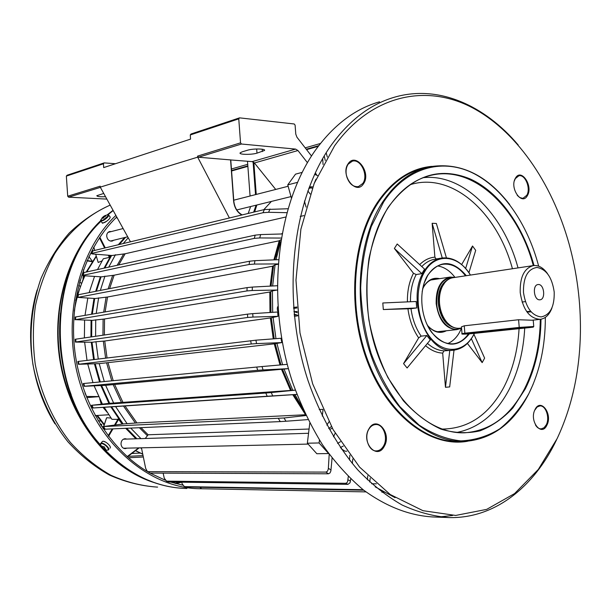 <?xml version="1.0" encoding="UTF-8"?>
<svg xmlns="http://www.w3.org/2000/svg" width="611" height="611" viewBox="0 0 611 611"><rect width="100%" height="100%" fill="white"/><g stroke="black" fill="none" stroke-linecap="round" stroke-linejoin="round"><path stroke-width="0.92" d="M538.39 284.52L538.031 284.55C532.158 284.909 533.838 300.329 539.696 299.818L539.987 299.795C545.86 299.459 544.256 284.115 538.39 284.52M454.561 277.47C442.715 277.134 436.735 285.849 436.628 303.606C437.667 320.653 451.094 333.743 461.16 328.069M447.787 343.55C452.507 341.518 456.394 337.83 459.457 332.468L461.557 328.099L456.929 329.604C445.717 329.024 438.797 320.378 436.17 303.644C435.864 288.583 440.531 279.723 450.185 277.066L455.126 277.386M554.2 291.974C552.031 277.295 546.272 269.123 536.939 267.458C527.728 268.924 523.237 277.234 523.467 292.364C525.796 307.486 531.692 315.673 541.147 316.926C550.198 315.009 554.551 306.691 554.2 291.974M551.962 307.952C549.388 314.757 545.486 318.552 540.254 319.324C529.561 318.659 522.879 309.754 520.221 292.623C519.793 277.211 524.169 268.198 533.357 265.586C538.581 265.044 543.286 267.717 547.487 273.591M533.22 265.609L452.972 277.715C448.558 278.44 445.029 281.343 442.387 286.422C440.019 291.287 439.065 296.908 439.523 303.285C440.264 311.007 442.761 317.399 447.008 322.448C450.849 326.709 455.004 328.642 459.464 328.252L461.557 328.023M444.739 282.733L442.074 286.78C439.744 291.562 438.805 297.083 439.263 303.346C439.989 310.946 442.44 317.224 446.618 322.18L450.315 325.503M540.254 319.324L532.105 320.225L518.579 319.736L464.261 325.816L461.458 326.854L461.504 327.381M530.623 311.327L526.682 311.541M319.446 440.019L319.095 442.952L328.588 453.561L316.826 453.721L307.356 443.219L309.777 423.156M291.363 197.903L287.758 184.873L295.525 174.143L302.162 172.378M300.222 216.439L303.827 215.622M322.807 409.362L319.225 409.546M307.814 190.968L310.212 194M346.697 176.587C349.179 183.781 353.082 187.126 358.397 186.622L362.781 183.46C368.739 175.617 360.796 158.516 352.341 161.174L348.148 164.214C346.132 167.322 345.574 171.141 346.475 175.67M363.484 183.781C356.091 195.894 339.838 174.792 348.217 163.687C355.862 151.826 371.625 172.852 363.484 183.781M379.53 101.808C355.671 108.598 334.637 124.27 316.422 148.832C276.707 202.867 265.342 300.597 292.524 382.142C300.742 404.841 310.724 425.707 322.478 444.732C335.049 462.42 348.682 477.489 363.385 489.93C386.198 506.565 409.339 515.577 432.802 516.952L448.81 517.563C433.314 516.341 417.756 512.163 402.137 505.03C386.671 496.185 371.878 484.462 357.756 469.859C337.318 446.068 320.225 415.656 308.135 380.913C280.755 298.199 292.02 199.11 331.742 144.494C349.958 119.68 370.992 103.878 394.859 97.096C438.545 84.578 484.63 105.252 518.235 145.013M556.613 439.668L556.499 439.912C534.045 487.112 494.498 518.869 448.81 517.563M557.125 438.606C571.972 406.911 579.74 371.519 580.412 332.453C580.824 302.338 577.028 272.758 569.024 243.705C551.855 182.452 515.585 129.524 470.012 106.52C424.599 83.944 370.93 95.377 334.607 145.777L314.161 183.499L300.887 229.201L295.976 280.136L299.978 332.903L312.672 383.876L333.079 429.579L359.604 467.132L390.253 494.528L422.949 510.681L455.676 515.44L486.692 509.375L514.592 493.573L538.314 469.462L557.125 438.606M366.799 436.865L366.86 439.042M395.073 497.675L375.192 486.852M328.894 421.865L326.885 425.172M368.876 429.189C363.759 437.171 368.845 451.567 376.498 450.903C379.339 450.75 381.661 449.161 383.464 446.137C388.504 438.072 383.364 423.767 375.65 424.538C372.909 424.721 370.656 426.272 368.876 429.189M384.182 446.496C376.85 460.572 360.65 442.028 368.96 428.8C376.536 414.945 392.247 433.497 384.182 446.496M535.435 424.897C537.016 427.563 538.917 428.891 541.132 428.891L544.004 427.784L546.265 424.851C550.037 417.848 545.822 405.23 539.91 405.925L537.107 407.025L534.678 410.325M546.906 425.157C541.499 437.308 528.889 420.933 535.037 409.538C540.613 397.555 552.902 413.937 546.906 425.157M517.242 195.352L519.686 197.506L522.298 198.262L523.146 198.185L526.758 195.314C531.081 188.578 525.185 173.998 518.823 175.815L515.325 178.603L514.378 180.848M527.392 195.596C521.909 206.251 509.238 187.928 515.463 178.152C521.114 167.689 533.456 185.95 527.392 195.596M415.862 172.18L415.098 171.851M413.93 171.378L413.128 171.057M423.056 169.178L423.003 168.59M422.972 168.361L422.888 167.819M439.821 516.898L452.652 515.47M467.507 441.279C431.313 447.756 389.085 417.145 368.028 363.293C346.865 309.571 351.455 241.139 377.537 202.264C392.575 180.405 410.615 168.437 431.649 166.36M432.191 166.78L425.791 167.72M533.098 384.357L528.675 394.019C513.347 423.667 491.863 439.477 464.23 441.455C428.762 442.7 389.795 409.21 371.274 356.305C352.692 303.484 358.107 238.87 382.975 201.531C395.821 182.559 411.165 171.019 428.998 166.902L424.271 168.048C406.43 172.165 391.086 183.682 378.24 202.585C353.357 239.81 347.911 304.156 366.47 356.755C384.961 409.446 423.897 442.799 459.373 441.562L463.627 441.47M428.998 166.902C459.357 161.747 486.249 174.303 509.673 204.563M538.665 266.175C527.476 223.473 502.349 187.058 471.677 172.47C441.073 158.104 406.178 167.91 383.677 201.851L371.305 226.475C365.103 245.416 361.559 265.892 360.673 287.911C361.429 310.243 364.904 332.017 371.091 353.25C378.721 373.542 388.344 391.368 399.968 406.735L419.085 425.08C432.817 434.085 446.733 439.355 460.847 440.89C474.716 440.294 487.693 436.277 499.775 428.838C511.086 419.65 520.771 407.927 528.828 393.667C539.864 371.335 545.371 345.91 545.34 317.384M541.01 319.217C540.682 345.322 535.435 368.57 525.269 388.955L512.935 407.881C503.189 418.42 492.222 426.073 480.025 430.839C467.331 433.734 454.286 433.161 440.898 429.113C427.608 423.018 415.106 413.571 403.39 400.778L388.008 377.758C379.339 359.986 372.97 340.739 368.899 320.027C366.317 299.008 366.356 278.471 369.013 258.422C373.13 239.222 379.462 222.267 388 207.557C411.447 175.685 438.828 166.146 470.157 178.931C499.004 192.014 522.963 225.612 534.014 265.51M533.304 265.594C518.174 208.214 474.021 165.329 431.626 175.166C414.64 178.992 400.068 189.952 387.909 208.053C364.675 243.27 359.78 303.873 377.293 353.311C394.752 402.832 431.343 434.161 464.688 432.802C490.297 430.862 510.269 416.144 524.605 388.642C534.724 368.38 539.956 345.268 540.3 319.324M442.249 257.964L432.137 223.282L434.887 257.139L436.071 258.934M432.137 223.282L436.369 223.473L446.42 257.827M465.635 268.481L472.532 246.004L461.656 264.54M472.532 246.004L475.694 250.342L468.927 272.705M473.945 334.347L484.622 358.13L482.178 362.629L467.407 343.42M454.011 350.111L449.681 386.916L445.465 387.298L442.685 353.097L444.082 350.851L453.568 350.156C426.936 354.96 405.467 298.741 424.133 271.154C428.83 263.631 434.704 259.255 441.753 258.041C452.866 256.864 462.435 262.547 470.462 275.072C458.563 254.871 435.91 252.32 424.813 271.475C414.037 288.827 416.549 320.324 430.129 337.272C443.555 354.479 463.81 352.883 473.41 335.195L474.365 333.369M407.109 367.982L403.558 363.614L418.657 337.868L421.132 336.142L426.845 335.523L430.304 339.922L407.109 367.982M383.318 309.54L382.799 302.98L416.175 301.49L416.694 307.952L383.318 309.54L411.004 308.692C412.425 319.209 415.801 328.359 421.132 336.142M394.378 248.463L397.203 243.988L424.584 269.138L421.85 273.644L394.378 248.463L413.464 273.277L416.175 274.545C412.188 282.343 410.294 291.409 410.477 301.742M474.434 333.362L473.281 335.592C468.293 344.329 461.725 349.179 453.568 350.156M421.85 273.644L416.175 274.545M416.694 307.952L411.004 308.692M469.393 333.797C457.792 348.071 445.182 347.56 431.565 332.262C420.261 317.033 418.466 290.225 427.692 275.248C439.744 259.599 452.621 259.744 466.33 275.698M465.506 275.821C458.861 267.152 451.33 263.303 442.929 264.273C436.781 265.311 431.664 269.115 427.585 275.691L424.187 283.099L422.148 291.707M426.18 322.639C433.016 337.173 441.997 344.23 453.133 343.825C459.212 343.122 464.322 339.8 468.469 333.866M454.935 277.341C449.91 270.749 444.151 266.954 437.667 265.945M446.42 330.75C439.882 334.034 433.589 332.3 427.532 325.548M422.705 288.545L423.919 286.246C428.074 279.785 433.314 277.264 439.63 278.662M437.782 278.944L434.291 278.944C430.075 279.624 426.585 282.198 423.82 286.674L422.621 288.927M427.356 325.205C431.534 330.062 436.109 332.277 441.081 331.865L444.564 330.956M441.47 331.292L439.553 331.926M432.687 279.288L434.704 279.41M471.356 338.7L482.178 362.629M449.795 350.317L445.465 387.298M426.845 335.523L403.558 363.614M277.845 306.493L277.31 308.074L277.486 310.419L278.257 311.977M331.414 426.585L328.695 428.502M297.633 315.207L294.135 314.176M293.899 311.625L297.389 312.725M312.313 188.219L309.769 187.699L310.747 186.806L309.219 187.187M322.28 416.083L323.02 409.836M319.095 442.952L307.356 443.219M343.29 446.053L340.358 447.55M314.596 174.349L317.56 175.601M297.45 182.376L287.758 184.873M306.088 207.068L304.438 201.057M315.956 179.222L313.894 184.171M93.788 247.99L93.521 247.524M335.195 433.237L333.476 436.789M337.623 443.433L340.419 441.715M91.673 336.86L91.795 320.347M92.307 314.046L94.705 298.496M96.446 291.103L101.052 276.821M104.809 267.985L111.592 255.474M119.405 244.385L125.568 237.328M109.002 255.276L109.85 256.948L109.377 257.384L103.297 258.774L97.523 269.581M94.529 276.409L89.168 292.524M87.785 298.191L85.028 315.284M84.608 320.172L84.387 337.921M109.85 256.948L110.797 255.413M118.419 244.621L124.583 237.564M111.378 231.546L109.636 231.531C107.658 232.18 106.681 233.738 106.704 236.197C107.353 239.665 109.155 241.299 112.111 241.101L113.707 240.245M126.867 439.08L125.095 438.69C122.444 439.126 121.085 440.936 121.009 444.105C121.421 446.939 122.834 448.443 125.247 448.634L126.973 448.146M102.09 260.836L98.211 262.463L95.698 254.229M85.059 393.232L86.533 396.463L98.631 396.577M107.162 412.272L103.03 407.377M101.258 404.23L99.761 398.945M106.199 419.07L106.742 417.703L111.019 418.077M94.674 250.327L93.827 247.088M140.484 447.84L141.607 448.619M84.639 342.213L87.014 360.391M87.785 364.187L92.964 382.623M94.163 385.938L102.404 404.108M104.183 407.308L111.912 419.329L118.603 419.337L115.273 424.958M135.902 438.797L125.69 428.311M122.192 424.087L118.603 419.337M136.902 438.759L126.691 428.265M123.132 423.965L111.599 406.85M109.659 403.336L101.655 385.64M100.311 381.928L95.255 364.049M94.323 359.512L92.009 342.236M106.543 418.039L103.763 426.425M103.473 427.303L103.045 428.594M98.669 396.669L86.754 397.616M108.781 414.777L95.194 415.579M81.171 283.076L79.575 282.076M79.995 286.154L78.72 285.352M88.901 256.574L92.429 261.416M106.879 221.106L102.755 223.214M103.458 441.31L105.863 442.227M116.754 216.997C85.54 247.02 68.417 299.535 74.909 351.692C81.462 403.833 111.034 450.689 148.733 472.326M149.993 473.044L165.031 480.101M170.568 482.048L182.636 485.157M115.876 215.416C76.971 252.175 60.963 323.57 80.53 385.06C99.952 446.649 150.68 488.052 199.278 488.716L201.569 488.739M131.8 453.469L133.626 453.446M131.823 453.446L140.194 453.087M98.157 420.811L100.777 420.971M83.02 278.677L83.149 276.012L84.165 276.172M83.508 272.842L83.447 269.787M87.121 260.523L92.376 261.378M80.087 280.22L79.988 282.335M101.533 426.279L101.617 424.294L100.219 424.21M100.708 424.989L100.28 424.309M86.983 260.844L92.246 261.691M83.134 276.332L84.028 276.462M101.617 424.294L100.739 424.34M100.846 219.815L100.632 220.334L103.083 220.113L108.109 215.836L107.643 214.805L105.046 215.591L104.504 216.034L104.939 216.47L104.657 216.05L105.818 215.706L105.428 216.347L104.275 216.691L103.671 217.844L102.671 218.387L102.908 217.547L101.9 218.264L102.472 217.73M102.213 222.969L104.771 222.465C108.537 220.09 110.331 218.257 110.156 216.958L108.781 215.194M104.527 215.843L102.289 217.623M103.733 217.547L103.137 216.882M103.503 216.577L103.87 217.096M104.046 216.134L104.298 216.684M104.832 216.5L104.504 216.034M103.312 218.02L102.908 217.547M106.253 450.185L108.216 449.986C108.613 448.841 107.689 447.305 105.428 445.373C103.045 443.647 101.434 443.174 100.586 443.968L101.143 446.221M110.056 448.146L110.179 448.008C111.706 446.16 104.023 439.79 102.358 441.532L102.19 441.738M103.855 446.656L102.854 447.848L101.754 446.496L102.029 446.053L103.29 447.176L103.725 446.549L104.787 447.382L104.267 448.787L105.482 449.436L105.588 448.917M105.482 449.436L105.764 448.993L104.55 448.344M102.854 447.848L103.786 448.94L104.267 448.787M103.908 448.68L104.405 448.092M102.732 448.107L103.878 446.679M103.29 447.176L103.778 446.595M102.656 447.512L103.068 447.099M101.754 446.496L102.228 446.297M75.741 339.181L75.932 341.969L75.397 342.084L75.206 339.288L75.741 339.181L247.463 314.153L252.717 313.634L252.977 317.071L277.974 316.33L277.654 312.007L252.717 313.634M91.268 342.236L93.582 359.596M94.499 364.064L99.57 381.997M100.899 385.671L108.934 403.413M110.858 406.895L122.429 424.057M125.935 428.296L136.146 438.79M409.378 172.791L410.187 173.089M411.692 173.654L412.463 173.959M140.95 438.629L130.716 428.09M127.126 423.736L115.601 406.582L292.784 394.698L305.553 414.754L136.91 422.942L123.605 423.912L103.007 426.585L284.016 417.985L285.979 421.239L307.959 419.597M295.289 390.108L110.148 403.283L91.459 405.299L91.978 405.276L93.231 407.965L92.719 408.003L115.601 406.582M113.638 403.031L105.634 385.304L288.43 368.662M84.089 386.305L83.218 383.555L83.745 383.502L84.616 386.244L84.089 386.305L105.634 385.304M104.275 381.547L99.211 363.637L274.255 343.84L281.824 342.58L280.968 338.273L255.925 340.182L256.551 343.603L281.824 342.58M78.384 364.293L77.864 361.506L78.399 361.429L78.918 364.202L78.384 364.293L99.211 363.637M98.272 359.031L95.95 341.755L104.741 341.007L270.375 317.949L277.974 316.33M75.397 342.084L92.505 342.236L95.95 341.755M275.958 338.654L273.018 317.017M282.58 364.752L276.852 343.153M292.806 390.284L284.023 369.067M302.063 407.048L294.93 394.53L296.885 394.401L267.183 396.249L265.816 393.033L271.261 392.552L272.705 395.89M346.88 451.178L345.055 451.208L341.152 448.703M92.551 250.945L264.349 209.565L287.873 208.748M104.183 162.893L103.427 163.786L66.355 176.098L67.103 175.235L104.183 162.893L115.487 163.725M230.767 159.952L252.099 161.625L295.617 149.099L241.482 144.02L198.522 157.226L197.597 156.111L240.543 142.844L238.764 118.855L190.265 134.955L190.563 139.117L103.694 167.59L103.427 163.786M190.265 134.955L191.044 133.992L239.543 117.854L294.219 123.98L295.098 125.118L295.785 134.137L296.938 137.2L311.518 156.019M198.522 157.226L230.767 159.929L233.692 201.118M242.147 151.841L247.508 150.23C252.977 148.458 265.999 148.649 264.51 150.466L256.987 153.147C251.564 154.873 238.725 154.705 240.1 152.903L242.147 151.841M248.196 213.445L250.64 206.533M250.075 196.016L247.493 161.243M255.535 194.619L253.114 162.182L254.42 162.984L275.721 189.448M229.392 217.967L197.674 157.157L197.597 156.111M271.406 201.424L263.784 209.703M199.866 487.28L201.645 488.747L365.943 491.893L201.668 488.747M383.662 492.252L381.89 492.214L383.38 491.878M181.773 482.194L182.162 483.851L184.4 486.608L363.094 489.709M367.394 479.826L367.746 475.786M184.4 486.608L186.592 487.043L363.713 490.19M186.592 487.043L186.172 486.967M370.205 478.184L369.762 482.048M163.137 473.135L164.267 478.199L166.505 481.14L345.559 483.309L346.857 482.789L347.606 481.712L348.293 476.557M349.507 460.045L349.851 455.203M166.505 481.14L168.773 482.026L347.949 484.347L345.559 483.309M168.773 482.026L166.139 481.078M352.791 459.006L352.333 463.55M350.737 478.948L350.027 482.805L347.949 484.347M141.446 447.825L145.678 468.408L147.404 471.501L150.291 473.09L328.458 473.792L325.961 472.089L327.496 471.196L328.306 469.088L329.192 454.324M150.291 473.09L149.596 472.845M332.071 458.12L330.887 470.913L330.009 472.952L328.458 473.792M147.923 471.646L325.961 472.089M145.258 438.492L148.114 434.78L309.074 429.029M231.432 168.987L247.715 164.321M305.195 147.854L320.462 143.486M231.577 170.981L247.867 166.352M306.585 149.642L318.278 146.312M322.684 158.631L323.059 164.481M325.266 160.472L324.212 156.026M231.546 170.522L247.837 165.879M306.256 149.229L318.774 145.662M326.182 152.811L327.305 156.974M75.932 341.969L247.707 317.468L247.463 314.153M252.977 317.071L247.707 317.468M78.399 361.429L255.925 340.182M78.918 364.202L251.251 343.985L250.655 340.678M256.551 343.603L251.251 343.985M83.745 383.502L262.043 366.547L263.051 369.938L288.423 368.639M287.262 364.339L262.043 366.547M84.616 386.244L257.674 370.304L256.704 367.028M263.051 369.938L257.674 370.304M77.903 294.815L249.578 261.218L254.924 260.668L254.42 264.074L277.99 263.914M278.333 259.683L254.924 260.668M78.422 294.617L77.933 297.397L249.105 264.51L249.578 261.218M77.933 297.397L95.171 298.512L107.536 296.999L272.621 266.228L275.08 264.823L277.959 264.288M254.42 264.074L249.105 264.51M91.978 405.276L265.816 393.033M295.312 390.169L271.261 392.552M93.231 407.965L267.183 396.249M292.784 394.698L294.93 394.53M75.199 317.04L247.081 287.613L252.358 287.078L252.244 290.508L277.188 290.042M277.165 285.742L252.358 287.078M75.726 316.872L75.581 319.66L246.974 290.928L247.081 287.613M75.581 319.66L92.284 320.355L104.527 318.98L269.802 292.02L272.399 290.851L277.188 290.065M252.244 290.508L246.974 290.928M83.539 272.743L84.043 272.529L83.165 275.271L254.306 238.382L255.184 235.143L260.653 234.578L259.721 237.939L281.129 238.069M83.165 275.271L82.676 275.446L83.844 275.737L101.487 276.844L114.127 275.21L279.212 240.787L280.854 239.695M259.721 237.939L254.306 238.382M84.043 272.529L255.184 235.143M281.854 233.967L260.653 234.578M305.958 415.526L284.016 417.985M103.503 426.577L105.207 429.197L280.235 421.598L278.387 418.466M105.207 429.197L104.718 429.205M285.979 421.239L280.235 421.598M93.025 250.724L91.696 253.428L262.99 212.727L264.349 209.565M91.696 253.428L91.238 253.603L92.544 253.977L111.996 255.505L125.156 253.771L118.74 264.945M285.581 217.065L125.156 253.771M286.75 212.674L268.58 212.292L262.99 212.727M108.75 267.129L115.448 254.711M276.012 259.782L280.495 241.994M272.643 285.979L275.08 264.823M272.674 312.328L272.399 290.851M95.614 336.287L95.721 319.797M96.233 313.374L98.608 297.87M100.38 290.332L104.932 276.126M123.361 243.438L128.218 237.748M124.827 237.511L118.671 244.568M110.996 255.429L104.076 268.145M100.395 276.775L95.713 291.241M94.002 298.466L91.574 314.169M91.07 320.324L90.94 336.966M240.543 142.844L241.482 144.02M295.617 149.099L297.962 150.535L254.42 162.984M316.842 175.296L315.314 172.806M307.432 162.686L297.962 150.535M322.409 159.104L320.897 161.808M239.543 117.854L238.764 118.855M100.395 187.386L68.585 197.17L67.714 196.215L66.355 176.098M67.714 196.215L100.189 186.187L100.25 187.134L197.674 157.157M253.114 162.182L252.099 161.625M130.426 241.742L100.25 187.134M105.543 196.711C99.983 196.91 97.073 196.582 96.805 195.703L103.74 193.45M106.864 199.102L68.585 197.17M449.306 278.906C441.486 282.565 437.789 290.76 438.217 303.484C440.271 317.835 446.099 326.014 455.714 328.031M454.263 277.516C442.624 277.44 436.766 286.131 436.697 303.606C437.728 320.401 450.842 333.415 460.854 328.099M297.702 315.834L294.349 316.292M293.54 307.478L296.893 306.989M311.35 187.776L308.754 188.425M312.809 186.913L310.747 186.806M419.177 169.033L419.207 169.43M419.253 169.98L419.306 170.614M418.55 169.041L420.467 169.041M421.628 169.071L423.056 169.132M423.324 168.269L423.255 167.735M524.719 328.076C523.505 351.035 518.296 371.534 509.1 389.574C496.369 413.754 478.864 428.067 456.6 432.504M441.86 429.075C468.339 428.853 489.029 414.861 503.922 387.107C512.721 369.968 517.769 350.493 519.075 328.672M512.438 268.741C497.209 212.208 451.796 171.355 409.989 184.759M419.673 264.632C424.202 260.118 429.273 257.621 434.887 257.139M454.721 350.011L453.965 350.439M442.685 353.097C436.72 352.853 431.007 350.37 425.562 345.658M418.657 337.868C413.005 329.68 409.439 320.042 407.957 308.937M407.422 301.88C407.224 290.996 409.24 281.465 413.464 273.277M441.432 258.094L435.116 259.156C430.175 259.965 425.73 262.44 421.773 266.564M427.44 343.382C432.718 348.079 438.263 350.569 444.082 350.851M390.582 191.373L393.591 189.097M423.362 177.656C463.78 173.417 503.701 214.438 518.021 267.901M293.616 308.463L296.969 307.975L293.616 308.456M294.227 315.123L296.549 314.802M376.391 483.82L371.641 483.759M445.037 324.708L445.274 324.311M96.286 256.467L86.815 271.918M84.921 275.805C79.842 286.735 76.299 298.504 74.29 311.106M97.454 415.449L104.328 424.492M135.589 450.597L142.722 454.133M116.495 217.249L117.32 218.02M109.377 257.384L108.277 255.222M104.588 247.951L99.448 237.816M117.595 218.517L116.373 217.371M99.845 237.221L105.214 247.799M108.155 435.796L112.241 428.891M114.509 425.057L118.091 418.993M139.132 447.871L127.371 456.799M112.974 428.861L108.559 436.323M127.164 456.608L138.666 447.886M128.005 456.348L143.02 455.6M143.31 457.005L128.44 457.746M110.194 205.12C88.58 214.53 69.379 231.042 54.83 253.443C46.069 269.321 39.608 286.689 35.453 305.538C32.765 324.899 32.688 344.467 35.232 364.248C40.876 393.56 53.096 420.589 70.349 442.402C82.638 455.882 96.126 466.819 110.812 475.198C125.897 481.972 141.194 485.928 156.706 487.066L157.623 487.082M104.71 449.566C129.28 474.655 156.469 487.624 186.256 488.464L186.905 488.479M153.667 482.453C110.751 468.683 72.762 423.553 61.306 368.021C49.835 312.511 66.546 253.359 100.601 220.762M107.177 214.881L113.066 210.321M107.704 214.789L113.127 210.428L107.452 214.828M100.662 220.961C68.554 252.099 51.813 306.898 60.306 359.986C68.844 413.082 101.647 458.968 141.454 477.497L143.142 478.146C128.791 471.417 115.632 461.679 103.664 448.932M71.235 394.912C61.352 368.448 57.778 341.152 60.504 313.031M54.975 423.82C31.008 385.61 24.012 333.132 37.134 289.942M155.507 483.08L143.142 478.146C157.264 484.676 171.576 488.113 186.088 488.464M101.029 446.03C45.52 387.038 46.68 270.78 101.182 220.823M113.18 210.535L107.956 214.774M100.937 221.342C47.452 271.368 46.176 385.801 100.51 444.907M181.78 482.232L175.808 483.584M175.12 483.4L180.619 482.178M462.015 333.652L464.864 333.194L464.261 325.816M531.096 311.877L527.072 312.076M465.261 333.713C457.211 334.553 468.27 334.034 475.801 333.224L530.111 327.511C538.94 326.595 527.965 327.068 519.625 327.962L465.261 333.713L464.864 333.194L519.228 327.42L518.579 319.736M519.625 327.962L519.228 327.42L533.754 326.495L533.304 327.076L530.142 327.504M530.127 327.511L475.832 333.224C465.246 334.316 460.648 334.431 462.008 333.575L461.458 326.854M100.7 221.037L103.259 220.533C107.032 218.15 108.827 216.317 108.651 215.034L107.826 214.782M102.358 441.532L100.586 443.662L100.54 445.014L103.228 448.611L106.642 450.299L108.651 449.826C110.171 447.985 102.48 441.616 100.815 443.349L100.632 443.571M379.263 199.728L379.874 200.179M253.848 162.396L256.238 194.435M256.841 205.013L254.657 211.895M241.735 215.003C237.03 212.093 234.326 207.465 233.616 201.111L230.568 159.853M384.059 492.26L382.249 492.206M281.755 233.967L281.946 233.494M117.182 265.289L123.636 253.985M304.095 411.57L293.685 394.637L304.057 411.486M125.018 405.971L136.91 422.942M141.004 427.647L148.114 434.78M135.367 423.049L123.514 406.071M147.144 435.475L139.4 427.715M280.113 240.474L274.751 259.835M114.127 275.21L109.629 288.529M273.881 259.874L279.212 240.787M108.155 288.812L112.661 275.408M273.545 265.953L271.063 286.07M270.742 291.783L270.94 312.442M270.138 286.116L272.621 266.228M107.536 296.999L105.138 311.854M104.527 318.98L104.374 335.004M269.978 312.504L269.802 292.02M103.702 312.099L106.1 297.183M102.954 335.218L103.106 319.148M282.503 369.388L291.401 390.246M290.485 390.292L281.572 369.502M114.692 384.655L122.887 402.244M121.406 402.366L113.234 384.77M275.194 343.688L280.953 364.897M280.006 364.973L274.255 343.84M108.078 362.942L113.218 380.699M111.775 380.836L106.65 363.071M271.322 317.758L274.209 338.784M273.247 338.861L270.375 317.949M104.741 341.007L107.047 357.977M105.619 358.145L103.32 341.152M270.039 209L268.58 212.292M328.397 468.247L331.009 470.088M348.041 479.879L350.523 480.994M253.664 212.132L256.101 205.189M233.616 201.111L233.7 201.218C234.448 207.671 237.251 212.231 242.109 214.912M262.363 151.566L262.188 149.214M256.987 153.147L256.673 148.985M430.801 280.006L450.032 277.089M437.552 331.727L456.929 329.604M446.618 322.18L447.008 322.448M522.069 302.033L525.368 301.62M418.848 169.041L418.886 169.53M418.932 170.118L418.986 170.752M464.2 432.817L464.688 432.802M430.098 175.525L431.626 175.166M394.103 188.547L391.246 190.601M329.65 429.449L332.323 428.219M294.12 311.618L297.282 311.541M108.048 232.401L123.132 228.537M233.738 200.202L288.148 186.263M110.377 241.062L127.699 236.801M236.763 209.955L291.004 196.597M123.475 448.222L308.143 444.09M123.369 439.194L308.555 433.275M75.642 300.429L84.356 275.767M86.197 272.055L96.187 256.078M142.745 454.24L135.459 450.697M104.137 425.08L96.721 415.488M116.533 217.21L117.236 217.867M139.178 447.871L127.394 456.814M102.999 428.517L103.427 427.226M103.687 426.44L106.314 418.512M113.111 210.413L107.719 214.606L113.127 210.428M156.653 487.059C140.545 485.882 124.743 481.85 109.239 474.953C94.201 466.46 80.469 455.455 68.05 441.936C50.652 420.131 38.462 393.285 32.895 364.225C28.824 334.377 31.505 305.851 40.945 278.639C48.307 261.531 57.724 246.332 69.196 233.058C81.63 221.129 95.293 211.811 110.179 205.097M533.747 326.404L533.212 320.103M102.335 223.13L100.632 220.334L102.266 217.653M103.847 216.263L102.327 217.585M294.624 394.553L295.235 395.111M280.09 240.497L275.324 257.239L277.173 254.359M264.51 150.466L264.479 150.016M233.807 201.149L230.767 159.929M233.807 201.172C234.578 207.641 237.366 212.216 242.17 214.896M92.574 250.892L91.238 253.603M82.676 275.446L83.554 272.689M77.414 297.557L77.91 294.769M75.054 319.805L75.199 317.01M92.719 408.003L91.459 405.299M104.725 429.212L103.007 426.585M201.645 488.747L202.921 488.785M184.201 486.585L186.416 487.028M147.404 471.509L149.787 472.96"/></g></svg>
